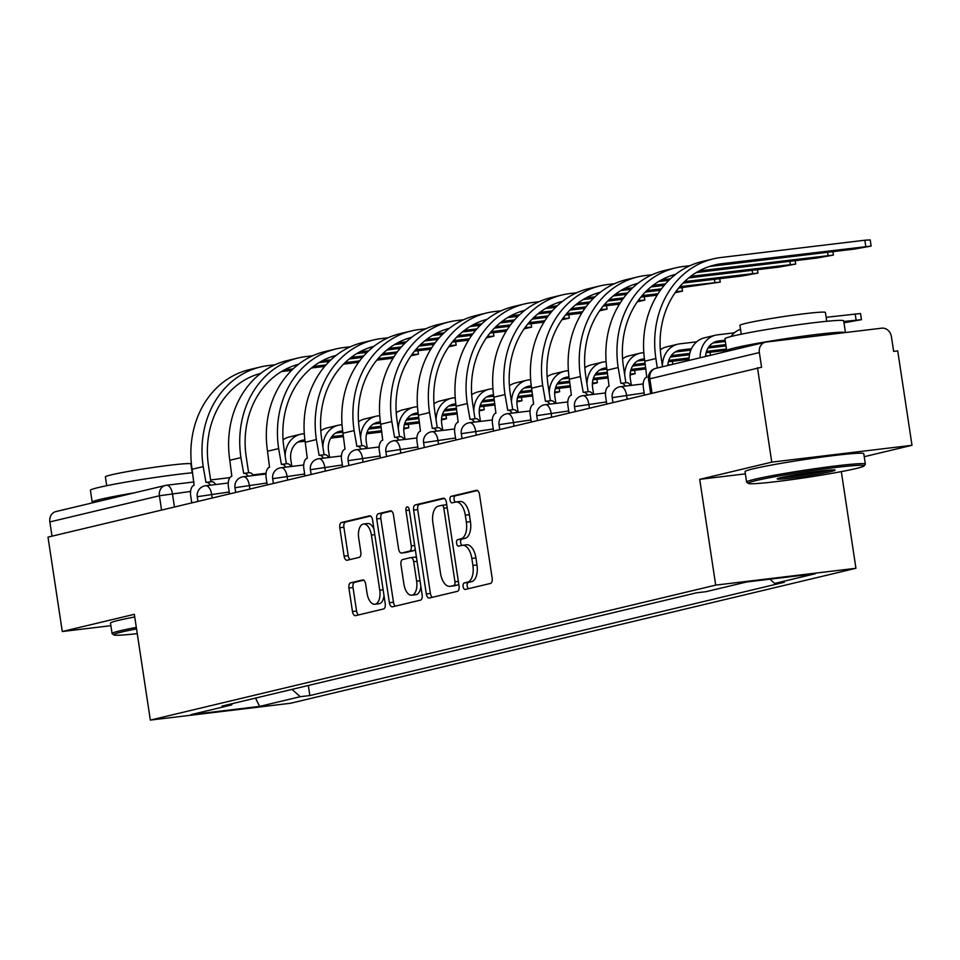 <?xml version="1.0" encoding="UTF-8"?>
<svg xmlns="http://www.w3.org/2000/svg" width="960" height="960" viewBox="0 0 960 960"><rect width="100%" height="100%" fill="white"/><g stroke="black" fill="none" stroke-linecap="round" stroke-linejoin="round"><path stroke-width="1.44" d="M463.128 586.584A3.3 1.704 -96.8 0 0 465.18 589.464A3.3 1.704 -96.8 0 0 465.276 589.452L490.5 583.428A4.716 2.424 -96.8 0 0 492.168 578.208L479.496 494.388A4.716 2.424 -96.8 0 0 476.556 490.272A4.716 2.424 -96.8 0 0 476.412 490.308L451.2 496.32A3.3 1.704 -96.8 0 0 450.024 499.98A3.3 1.704 -96.8 0 0 452.076 502.86A3.3 1.704 -96.8 0 0 452.184 502.848L455.448 502.068A15.084 7.776 -96.8 0 1 455.904 501.984A15.084 7.776 -96.8 0 1 465.288 515.148L466.344 522.132A15.084 7.776 -96.8 0 1 461.004 538.848L457.74 539.628A3.3 1.704 -96.8 0 0 456.576 543.288A3.3 1.704 -96.8 0 0 458.628 546.168A3.3 1.704 -96.8 0 0 458.724 546.144L461.988 545.364A15.084 7.776 -96.8 0 1 462.444 545.28A15.084 7.776 -96.8 0 1 471.84 558.456L472.896 565.44A15.084 7.776 -96.8 0 1 467.556 582.144L464.292 582.924A3.3 1.704 -96.8 0 0 463.128 586.584M466.08 544.872A15.084 7.776 -96.8 0 1 466.536 544.788A15.084 7.776 -96.8 0 1 475.932 557.964L476.988 564.948A15.084 7.776 -96.8 0 1 471.648 581.664L468.384 582.444A3.3 1.704 -96.8 0 0 467.208 586.092A3.3 1.704 -96.8 0 0 468.432 588.696M477.528 490.524L455.28 495.828A3.3 1.704 -96.8 0 0 454.116 499.488A3.3 1.704 -96.8 0 0 455.34 502.092M459.528 501.576A15.084 7.776 -96.8 0 1 459.984 501.492A15.084 7.776 -96.8 0 1 469.38 514.656L470.436 521.64A15.084 7.776 -96.8 0 1 465.096 538.356L461.832 539.136A3.3 1.704 -96.8 0 0 460.668 542.796A3.3 1.704 -96.8 0 0 461.892 545.388M350.592 582.816A4.716 2.424 -96.8 0 0 348.924 588.036L352.476 611.556A4.716 2.424 -96.8 0 0 355.416 615.672A4.716 2.424 -96.8 0 0 355.56 615.648L383.568 608.952A4.716 2.424 -96.8 0 0 385.236 603.732L372.564 519.924A4.716 2.424 -96.8 0 0 369.624 515.808A4.716 2.424 -96.8 0 0 369.48 515.832L341.472 522.516A4.716 2.424 -96.8 0 0 339.804 527.736L344.1 556.14A4.716 2.424 -96.8 0 0 347.04 560.256A4.716 2.424 -96.8 0 0 347.184 560.232L359.16 557.376A4.716 2.424 -96.8 0 0 360.84 552.144L358.704 538.068A12.612 6.492 -96.8 0 1 363.552 524.028A12.612 6.492 -96.8 0 1 371.4 535.032L379.752 590.208A12.612 6.492 -96.8 0 1 374.904 604.248A12.612 6.492 -96.8 0 1 367.044 593.244L365.664 584.04A4.716 2.424 -96.8 0 0 362.724 579.924A4.716 2.424 -96.8 0 0 362.58 579.96L350.592 582.816L354.684 582.324A4.716 2.424 -96.8 0 0 353.016 587.544L356.568 611.064A4.716 2.424 -96.8 0 0 358.536 614.928M864.228 456.696L912 445.296L771.768 462.132L699.708 479.34L715.704 585.12L150.336 720.096L134.34 614.316L62.28 631.524L48 537.12L761.58 367.248L759.36 352.536L648.492 379.152L650.628 393.252M771.768 462.132L757.5 367.74M426.3 593.928A4.716 2.424 -96.8 0 0 429.24 598.044A4.716 2.424 -96.8 0 0 429.372 598.02L457.392 591.336A4.716 2.424 -96.8 0 0 459.06 586.104L446.376 502.296A4.716 2.424 -96.8 0 0 443.448 498.18A4.716 2.424 -96.8 0 0 443.304 498.204L415.296 504.9A4.716 2.424 -96.8 0 0 413.628 510.12L426.3 593.928L430.392 593.436A4.716 2.424 -96.8 0 0 432.36 597.312M420.48 600.144L392.472 606.828A4.716 2.424 -96.8 0 1 392.328 606.852A4.716 2.424 -96.8 0 1 389.388 602.736L376.716 518.928A4.716 2.424 -96.8 0 1 378.384 513.708L390.372 510.84A4.716 2.424 -96.8 0 1 390.516 510.816A4.716 2.424 -96.8 0 1 393.444 514.932L398.592 548.928A4.716 2.424 -96.8 0 0 401.52 553.044A4.716 2.424 -96.8 0 0 401.664 553.02L409.62 551.112A4.716 2.424 -96.8 0 0 411.288 545.892L405.936 510.504A3.3 1.704 -96.8 0 1 407.208 506.832A3.3 1.704 -96.8 0 1 409.26 509.712L422.148 594.924A4.716 2.424 -96.8 0 1 420.48 600.144M912 445.296L897.72 350.892L893.64 351.384L891.408 336.684A9.612 8.22 76.6 0 0 881.796 328.176L766.104 342.072A9.612 8.22 76.6 0 0 765.3 342.216A9.612 8.22 76.6 0 0 759.36 352.536M841.32 471.624L855.936 568.284L290.568 703.26L150.336 720.096M62.28 631.524L110.88 625.68M52.02 536.16L49.86 521.928A9.612 8.22 -103.4 0 1 55.812 511.596L165.348 485.448A9.612 8.22 76.6 0 0 159.408 495.768L49.86 521.928M291.984 689.388L300.252 696.696L259.632 706.404L190.944 714.648L231.576 704.952L221.964 706.104L696.408 592.836L706.02 591.684L746.64 581.976L815.328 573.732L774.696 583.428L769.908 579.192M300.252 696.696L309.864 695.544L784.308 582.276L774.696 583.428M715.704 585.12L855.936 568.284M699.708 479.34L745.368 473.856M308.34 685.476L309.864 695.544M231.576 704.952L232.44 703.608M255.516 698.088L259.632 706.404M444.408 498.432L419.388 504.408A4.716 2.424 -96.8 0 0 417.708 509.628L430.392 593.436M453.792 585.432A3.3 1.704 -96.8 0 0 454.956 581.784L443.832 508.212A3.3 1.704 -96.8 0 0 441.78 505.332A3.3 1.704 -96.8 0 0 441.672 505.356L438.24 506.172A15.084 7.776 -96.8 0 0 432.888 522.888L440.496 573.168A15.084 7.776 -96.8 0 0 449.892 586.344A15.084 7.776 -96.8 0 0 450.348 586.26L457.872 584.94A3.3 1.704 -96.8 0 0 458.748 584.1M446.82 505.236A3.3 1.704 -96.8 0 0 445.86 504.84A3.3 1.704 -96.8 0 0 445.764 504.864L441.876 505.332M453.516 585.876A15.084 7.776 -96.8 0 0 453.984 585.852A15.084 7.776 -96.8 0 0 454.44 585.768L450.348 586.26M457.872 584.94L454.44 585.768M391.476 511.068L382.476 513.216A4.716 2.424 -96.8 0 0 380.808 518.436L393.48 602.256A4.716 2.424 -96.8 0 0 395.448 606.12M405.468 552.552A4.716 2.424 -96.8 0 0 405.612 552.552A4.716 2.424 -96.8 0 0 405.756 552.528L413.712 550.62A4.716 2.424 -96.8 0 0 415.176 548.856M403.92 584.196A12.612 6.492 -96.8 0 0 411.78 595.2A12.612 6.492 -96.8 0 0 416.628 581.16L413.688 561.72A4.716 2.424 -96.8 0 0 410.748 557.604A4.716 2.424 -96.8 0 0 410.604 557.64L402.648 559.536A4.716 2.424 -96.8 0 0 400.98 564.756L403.92 584.196M411.78 595.2L415.86 594.708A12.612 6.492 -96.8 0 0 420.876 586.5M416.58 558.108A4.716 2.424 -96.8 0 0 414.84 557.124A4.716 2.424 -96.8 0 0 414.696 557.148L410.892 557.604M363.684 580.176L354.684 582.324M374.904 604.248L378.996 603.756A12.612 6.492 -96.8 0 0 384 595.548M373.944 529.044A12.612 6.492 -96.8 0 0 367.644 523.536L363.552 524.028M370.596 516.048L345.564 522.024A4.716 2.424 -96.8 0 0 343.896 527.256L348.192 555.648A4.716 2.424 -96.8 0 0 350.16 559.524M826.152 317.316L860.532 313.512L861.456 319.68L843.78 321.48M843.984 322.776L861.456 319.68M726.756 351.42A24.264 20.76 -103.4 0 1 726.744 350.712A60.048 3.048 -8.6 0 1 735.012 347.832A60.048 3.048 -8.6 0 1 799.812 336.636A60.048 3.048 -8.6 0 1 845.34 332.556M731.052 336.516A24.264 20.76 -103.4 0 1 740.508 329.304M657.312 367.992L655.884 358.536A92.712 79.332 -103.4 0 1 713.256 258.876A92.712 79.332 -103.4 0 1 720.936 257.508L864.84 240.228L870.204 239.904L871.14 246.072L721.872 263.676A86.472 73.992 76.6 0 0 714.708 264.96A86.472 73.992 76.6 0 0 661.2 357.9L662.532 366.744M709.2 266.532A86.472 73.992 76.6 0 1 710.748 266.328L854.652 249.048L871.14 246.072M644.448 394.728L643.392 387.804A9.612 4.944 -96.8 0 1 646.8 377.172L644.76 361.188A92.712 79.332 -103.4 0 1 702.132 261.54L713.256 258.876M725.148 340.2L718.416 341.016A18.012 15.408 76.6 0 0 716.928 341.28A18.012 15.408 76.6 0 0 705.564 356.472M725.352 341.496L712.872 342.996M700.152 357.768A24.264 20.76 -103.4 0 1 715.476 335.208A24.264 20.76 -103.4 0 1 717.48 334.848L734.4 332.808M689.028 360.42A24.264 20.76 -103.4 0 1 704.352 337.86L715.476 335.208M691.452 348.72L680.688 350.016A18.012 15.408 76.6 0 0 679.2 350.28A18.012 15.408 76.6 0 0 667.848 365.484M726.012 345.9L708.036 348.048M690.84 350.124L675.144 352.008M725.82 344.604L708.996 346.62M662.424 366A24.264 20.76 -103.4 0 1 677.748 344.208A24.264 20.76 -103.4 0 1 679.764 343.848L696.672 341.82M660.3 349.764A24.264 20.76 -103.4 0 1 666.624 346.86L677.748 344.208M696.312 272.544L816.936 258.06L833.412 255.072L699.228 270.864M625.296 386.1A9.612 4.944 -96.8 0 0 621.216 383.292A9.612 4.944 -96.8 0 0 620.928 383.34L618.156 367.536A92.712 79.332 -103.4 0 1 675.528 267.888A92.712 79.332 -103.4 0 1 683.22 266.508L689.928 265.704M675.72 274.272A86.472 73.992 76.6 0 0 623.472 366.9L625.872 382.728M626.244 382.704A9.612 4.944 83.2 0 1 626.532 382.656A9.612 4.944 83.2 0 1 630.612 385.464M606.72 403.728L605.676 396.816A9.612 4.944 -96.8 0 1 609.072 386.172L607.032 370.2A92.712 79.332 -103.4 0 1 664.404 270.54L675.528 267.888M674.616 275.148L673.02 275.34A86.472 73.992 76.6 0 0 671.484 275.544M688.692 277.932L779.208 267.06L795.696 264.084L690.672 276.372M587.568 395.1A9.612 4.944 -96.8 0 0 583.488 392.304A9.612 4.944 -96.8 0 0 583.2 392.352L580.428 376.548A92.712 79.332 -103.4 0 1 637.812 276.888A92.712 79.332 -103.4 0 1 645.492 275.52L652.2 274.716M637.992 283.284A86.472 73.992 76.6 0 0 585.744 375.912L588.144 391.74M588.516 391.716A9.612 4.944 83.2 0 1 588.804 391.656A9.612 4.944 83.2 0 1 592.884 394.464M568.992 412.74L567.948 405.816A9.612 4.944 -96.8 0 1 571.356 395.184L569.316 379.2A92.712 79.332 -103.4 0 1 626.688 279.552L637.812 276.888M668.856 280.308L658.584 281.544M636.9 284.148L635.304 284.34A86.472 73.992 76.6 0 0 633.756 284.544M670.416 278.808L661.5 279.876M756.324 480.516A58.608 2.976 171.4 0 0 748.344 483.42A58.608 2.976 171.4 0 0 792.552 479.508A58.608 2.976 171.4 0 0 856.08 468.528A58.608 2.976 171.4 0 0 864.096 465.924A58.608 2.976 171.4 0 0 822.696 469.14A58.608 2.976 171.4 0 0 756.324 480.516M748.344 483.42L746.712 482.22A60.048 3.048 -8.6 0 1 746.616 482.076A60.048 3.048 -8.6 0 1 754.884 479.232A60.048 3.048 -8.6 0 1 821.436 467.784A60.048 3.048 -8.6 0 1 865.356 464.124A60.048 3.048 -8.6 0 1 865.296 464.28L864.096 465.924M781.26 477.516A29.304 1.488 -8.6 0 1 813.024 472.032A29.304 1.488 -8.6 0 1 835.128 470.076A29.304 1.488 -8.6 0 1 831.132 471.528A29.304 1.488 -8.6 0 1 797.952 477.216A29.304 1.488 -8.6 0 1 777.252 478.824A29.304 1.488 -8.6 0 1 781.26 477.516M781.56 477.444A27.864 1.416 171.4 0 0 805.248 474.636A27.864 1.416 171.4 0 0 829.692 470.256A27.864 1.416 171.4 0 0 830.604 470.028M728.064 351.108A60.048 3.048 -8.6 0 1 726.744 350.676L724.944 338.82A60.048 3.048 -8.6 0 1 733.212 335.976A60.048 3.048 -8.6 0 1 799.764 324.528A60.048 3.048 -8.6 0 1 843.684 320.868L845.46 332.544M741.252 334.212L739.92 325.392A43.236 2.196 -8.6 0 1 745.872 323.352A43.236 2.196 -8.6 0 1 793.788 315.108A43.236 2.196 -8.6 0 1 825.42 312.468L826.752 321.288M746.616 482.076L745.032 471.648A60.048 3.048 -8.6 0 1 753.3 468.804A60.048 3.048 -8.6 0 1 819.852 457.356A60.048 3.048 -8.6 0 1 863.772 453.684L865.356 464.124M136.548 628.908A58.608 2.976 171.4 0 0 121.788 632.004A58.608 2.976 171.4 0 0 113.82 634.908A58.608 2.976 171.4 0 0 137.256 633.624M113.82 634.908L112.176 633.708A60.048 3.048 -8.6 0 1 112.08 633.564A60.048 3.048 -8.6 0 1 120.348 630.72A60.048 3.048 -8.6 0 1 136.32 627.396M93.528 502.596A60.048 3.048 -8.6 0 1 92.208 502.164L90.408 490.308A60.048 3.048 -8.6 0 1 98.676 487.464A60.048 3.048 -8.6 0 1 192.6 472.74M92.208 502.164A60.048 3.048 -8.6 0 1 100.476 499.332A60.048 3.048 -8.6 0 1 134.544 492.804M106.716 485.7L105.384 476.88A43.236 2.196 -8.6 0 1 111.336 474.84A43.236 2.196 -8.6 0 1 159.252 466.596A43.236 2.196 -8.6 0 1 190.884 463.956L192.216 472.776M112.08 633.564L110.496 623.136A60.048 3.048 -8.6 0 1 118.764 620.292A60.048 3.048 -8.6 0 1 134.736 616.968M644.424 358.848L642.972 359.028A18.012 15.408 76.6 0 0 641.472 359.292A18.012 15.408 76.6 0 0 630.324 378.648L631.344 385.368M726.684 350.292L706.116 352.764M689.484 354.756L670.308 357.06M644.604 360.144L637.416 361.008M726.48 348.996L706.524 351.396M689.784 353.4L671.268 355.62M624.696 375.012A24.264 20.76 -103.4 0 1 640.02 353.22A24.264 20.76 -103.4 0 1 642.036 352.86L643.812 352.644M622.584 358.764A24.264 20.76 -103.4 0 1 628.908 355.872L640.02 353.22M709.032 355.644L705.6 355.98M606.708 367.848L605.244 368.028A18.012 15.408 76.6 0 0 603.756 368.292A18.012 15.408 76.6 0 0 592.608 387.66L593.616 394.38M689.028 359.292L668.4 361.764M645.264 364.548L632.592 366.06M606.876 369.156L599.7 370.02M689.076 357.96L668.796 360.396M645.072 363.252L633.54 364.632M586.98 384.012A24.264 20.76 -103.4 0 1 602.304 362.22A24.264 20.76 -103.4 0 1 604.308 361.86L606.084 361.644M584.856 367.776A24.264 20.76 -103.4 0 1 591.18 364.872L602.304 362.22M671.316 364.656L667.872 364.98M568.98 376.86L567.516 377.04A18.012 15.408 76.6 0 0 566.028 377.304A18.012 15.408 76.6 0 0 554.88 396.66L555.9 403.38M645.924 368.94L630.672 370.776M607.536 373.548L594.864 375.072M569.16 378.156L561.972 379.02M645.732 367.644L631.068 369.408M607.344 372.252L595.824 373.632M549.252 393.024A24.264 20.76 -103.4 0 1 564.576 371.232A24.264 20.76 -103.4 0 1 566.592 370.872L568.368 370.656M547.128 376.776A24.264 20.76 -103.4 0 1 553.452 373.884L564.576 371.232M683.052 283.08L741.48 276.072L757.968 273.084L684.576 281.58M549.852 404.112A9.612 4.944 -96.8 0 0 545.76 401.304A9.612 4.944 -96.8 0 0 545.472 401.352L542.712 385.548A92.712 79.332 -103.4 0 1 600.084 285.9A92.712 79.332 -103.4 0 1 607.764 284.52L614.472 283.716M600.264 292.284A86.472 73.992 76.6 0 0 548.028 384.912L550.416 400.74M550.788 400.716A9.612 4.944 83.2 0 1 551.076 400.668A9.612 4.944 83.2 0 1 555.168 403.476M531.276 421.74L530.22 414.828A9.612 4.944 -96.8 0 1 533.628 404.184L531.588 388.212A92.712 79.332 -103.4 0 1 588.96 288.552L600.084 285.9M664.224 285.348L650.976 286.932M631.128 289.32L620.868 290.556M599.172 293.16L597.576 293.352A86.472 73.992 76.6 0 0 596.028 293.556M665.496 283.872L652.956 285.372M632.688 287.808L623.784 288.876M678.576 288.096L720.252 282.096L679.8 286.632M512.124 413.112A9.612 4.944 -96.8 0 0 508.044 410.316A9.612 4.944 -96.8 0 0 507.756 410.364L504.984 394.56A92.712 79.332 -103.4 0 1 562.356 294.9A92.712 79.332 -103.4 0 1 570.048 293.532L576.756 292.728M562.548 301.296A86.472 73.992 76.6 0 0 510.3 393.924L512.7 409.752M513.072 409.728A9.612 4.944 83.2 0 1 513.36 409.668A9.612 4.944 83.2 0 1 517.44 412.476M493.548 430.752L492.504 423.828A9.612 4.944 -96.8 0 1 495.9 413.196L493.86 397.212A92.712 79.332 -103.4 0 1 551.232 297.564L562.356 294.9M660.384 290.28L645.336 292.092M626.496 294.348L613.248 295.944M593.4 298.32L583.14 299.556M561.444 302.16L559.848 302.352A86.472 73.992 76.6 0 0 558.312 302.556M661.452 288.84L646.848 290.592M627.768 292.884L615.228 294.384M594.972 296.82L586.056 297.888M675.06 292.764L682.524 291.096L675.912 291.576M474.396 422.124A9.612 4.944 -96.8 0 0 470.316 419.316A9.612 4.944 -96.8 0 0 470.028 419.364L467.268 403.56A92.712 79.332 -103.4 0 1 524.64 303.912A92.712 79.332 -103.4 0 1 532.32 302.532L539.028 301.728M524.82 310.296A86.472 73.992 76.6 0 0 472.572 402.924L474.972 418.752M475.344 418.728A9.612 4.944 83.2 0 1 475.632 418.68A9.612 4.944 83.2 0 1 479.712 421.488M455.82 439.752L454.776 432.84A9.612 4.944 -96.8 0 1 458.184 422.196L456.144 406.224A92.712 79.332 -103.4 0 1 513.516 306.564L524.64 303.912M657.156 295.152L640.848 297.108M622.656 299.292L607.608 301.092M588.78 303.36L575.52 304.944M555.684 307.332L545.412 308.568M523.728 311.172L522.132 311.364A86.472 73.992 76.6 0 0 520.584 311.568M658.056 293.724L642.072 295.632M623.724 297.84L609.132 299.592M590.052 301.884L577.5 303.396M557.244 305.82L548.328 306.888M630.108 374.952L635.124 373.716L630.156 373.992M531.264 385.872L529.8 386.04A18.012 15.408 76.6 0 0 528.3 386.304A18.012 15.408 76.6 0 0 517.152 405.672L518.172 412.392M608.208 377.952L592.956 379.776M569.82 382.56L557.136 384.084M531.432 387.168L524.244 388.032M608.016 376.644L593.352 378.408M569.616 381.264L558.096 382.644M511.524 402.024A24.264 20.76 -103.4 0 1 526.86 380.232A24.264 20.76 -103.4 0 1 528.864 379.872L530.64 379.656M509.412 385.788A24.264 20.76 -103.4 0 1 515.736 382.896L526.86 380.232M637.344 301.776L644.796 300.108L638.184 300.576M436.68 431.124A9.612 4.944 -96.8 0 0 432.6 428.328A9.612 4.944 -96.8 0 0 432.3 428.376L429.54 412.572A92.712 79.332 -103.4 0 1 486.912 312.912A92.712 79.332 -103.4 0 1 494.592 311.544L501.312 310.74M487.092 319.308A86.472 73.992 76.6 0 0 434.856 411.936L437.244 427.764M437.616 427.74A9.612 4.944 83.2 0 1 437.904 427.68A9.612 4.944 83.2 0 1 441.996 430.488M418.104 448.764L417.06 441.84A9.612 4.944 -96.8 0 1 420.456 431.208L418.416 415.224A92.712 79.332 -103.4 0 1 475.788 315.576L486.912 312.912M619.428 304.152L603.12 306.108M584.94 308.292L569.88 310.104M551.052 312.36L537.804 313.956M517.956 316.332L507.696 317.568M486 320.172L484.404 320.364A86.472 73.992 76.6 0 0 482.856 320.568M620.328 302.724L604.356 304.644M585.996 306.852L571.404 308.604M552.324 310.896L539.784 312.396M519.516 314.832L510.612 315.9M592.38 383.964L597.396 382.716L592.428 382.992M493.536 394.872L492.072 395.052A18.012 15.408 76.6 0 0 490.584 395.316A18.012 15.408 76.6 0 0 479.436 414.672L480.444 421.392M570.48 386.952L555.228 388.788M532.092 391.56L519.42 393.084M493.716 396.168L486.528 397.032M570.288 385.656L555.624 387.42M531.9 390.264L520.368 391.644M473.808 411.036A24.264 20.76 -103.4 0 1 489.132 389.244A24.264 20.76 -103.4 0 1 491.136 388.884L492.912 388.668M471.684 394.788A24.264 20.76 -103.4 0 1 478.008 391.896L489.132 389.244M599.616 310.776L607.08 309.108L600.456 309.588M398.952 440.136A9.612 4.944 -96.8 0 0 394.872 437.328A9.612 4.944 -96.8 0 0 394.584 437.376L391.812 421.572A92.712 79.332 -103.4 0 1 449.184 321.924A92.712 79.332 -103.4 0 1 456.876 320.544L463.584 319.74M449.376 328.308A86.472 73.992 76.6 0 0 397.128 420.936L399.528 436.776M399.9 436.74A9.612 4.944 83.2 0 1 400.188 436.692A9.612 4.944 83.2 0 1 404.268 439.5M380.376 457.764L379.332 450.852A9.612 4.944 -96.8 0 1 382.728 440.208L380.688 424.236A92.712 79.332 -103.4 0 1 438.06 324.576L449.184 321.924M581.7 313.164L565.404 315.12M547.212 317.304L532.164 319.104M513.324 321.372L500.076 322.956M480.24 325.344L469.968 326.58M448.272 329.184L446.676 329.376A86.472 73.992 76.6 0 0 445.14 329.58M582.6 311.736L566.628 313.644M548.28 315.852L533.676 317.604M514.596 319.896L502.056 321.408M481.8 323.832L472.884 324.9M554.652 392.964L559.668 391.728L554.712 392.004M455.808 403.884L454.356 404.052A18.012 15.408 76.6 0 0 452.856 404.316A18.012 15.408 76.6 0 0 441.708 423.684L442.728 430.404M532.764 395.964L517.5 397.788M494.376 400.572L481.692 402.096M455.988 405.18L448.8 406.044M532.56 394.668L517.896 396.42M494.172 399.276L482.652 400.656M436.08 420.036A24.264 20.76 -103.4 0 1 451.404 398.244A24.264 20.76 -103.4 0 1 453.42 397.884L455.196 397.68M433.956 403.8A24.264 20.76 -103.4 0 1 440.28 400.908L451.404 398.244M561.888 319.788L569.352 318.12L562.74 318.588M361.224 449.136A9.612 4.944 -96.8 0 0 357.144 446.34A9.612 4.944 -96.8 0 0 356.856 446.388L354.096 430.584A92.712 79.332 -103.4 0 1 411.468 330.924A92.712 79.332 -103.4 0 1 419.148 329.556L425.856 328.752M411.648 337.32A86.472 73.992 76.6 0 0 359.412 429.948L361.8 445.776M362.172 445.752A9.612 4.944 83.2 0 1 362.46 445.692A9.612 4.944 83.2 0 1 366.54 448.5M342.648 466.776L341.604 459.852A9.612 4.944 -96.8 0 1 345.012 449.22L342.972 433.236A92.712 79.332 -103.4 0 1 400.344 333.588L411.468 330.924M543.984 322.164L527.676 324.12M509.484 326.304L494.436 328.116M475.608 330.372L462.36 331.968M442.512 334.344L432.252 335.58M410.556 338.184L408.96 338.376A86.472 73.992 76.6 0 0 407.412 338.58M544.884 320.736L528.9 322.656M510.552 324.864L495.96 326.616M476.88 328.908L464.328 330.408M444.072 332.844L435.156 333.912M516.936 401.976L521.952 400.728L516.984 401.016M418.092 412.884L416.628 413.064A18.012 15.408 76.6 0 0 415.128 413.328A18.012 15.408 76.6 0 0 403.98 432.684L405 439.404M495.036 404.964L479.784 406.8M456.648 409.572L443.976 411.096M418.26 414.18L411.072 415.044M494.844 403.668L480.18 405.432M456.456 408.276L444.924 409.668M398.352 429.048A24.264 20.76 -103.4 0 1 413.688 407.256A24.264 20.76 -103.4 0 1 415.692 406.896L417.468 406.68M396.24 412.8A24.264 20.76 -103.4 0 1 402.564 409.908L413.688 407.256M524.172 328.788L531.624 327.12L525.012 327.6M323.508 458.148A9.612 4.944 -96.8 0 0 319.428 455.34A9.612 4.944 -96.8 0 0 319.128 455.388L316.368 439.584A92.712 79.332 -103.4 0 1 373.74 339.936A92.712 79.332 -103.4 0 1 381.42 338.568L388.14 337.752M373.932 346.32A86.472 73.992 76.6 0 0 321.684 438.948L324.072 454.788M324.444 454.752A9.612 4.944 83.2 0 1 324.732 454.704A9.612 4.944 83.2 0 1 328.824 457.512M304.932 475.788L303.888 468.864A9.612 4.944 -96.8 0 1 307.284 458.22L305.244 442.248A92.712 79.332 -103.4 0 1 362.616 342.588L373.74 339.936M506.256 331.176L489.948 333.132M471.768 335.316L456.708 337.116M437.88 339.384L424.632 340.968M404.784 343.356L394.524 344.592M372.828 347.196L371.232 347.388A86.472 73.992 76.6 0 0 369.696 347.592M507.156 329.748L491.184 331.656M472.824 333.864L458.232 335.616M439.152 337.908L426.612 339.42M406.344 341.844L397.44 342.924M479.208 410.976L484.224 409.74L479.256 410.016M380.364 421.896L378.9 422.064A18.012 15.408 76.6 0 0 377.412 422.328A18.012 15.408 76.6 0 0 366.264 441.696L367.284 448.416M457.308 413.976L442.056 415.8M418.92 418.584L406.248 420.108M380.544 423.192L373.356 424.056M457.116 412.68L442.452 414.432M418.728 417.288L407.196 418.668M360.636 438.048A24.264 20.76 -103.4 0 1 375.96 416.256A24.264 20.76 -103.4 0 1 377.976 415.896L379.752 415.692M358.512 421.812A24.264 20.76 -103.4 0 1 364.836 418.92L375.96 416.256M486.444 337.8L493.908 336.132L487.284 336.6M285.78 467.148A9.612 4.944 -96.8 0 0 281.7 464.352A9.612 4.944 -96.8 0 0 281.412 464.4L278.64 448.596A92.712 79.332 -103.4 0 1 336.024 348.936A92.712 79.332 -103.4 0 1 343.704 347.568L350.412 346.764M336.204 355.332A86.472 73.992 76.6 0 0 283.956 447.96L286.356 463.788M286.728 463.764A9.612 4.944 83.2 0 1 287.016 463.704A9.612 4.944 83.2 0 1 291.096 466.512M267.204 484.788L266.16 477.876A9.612 4.944 -96.8 0 1 269.556 467.232L267.516 451.248A92.712 79.332 -103.4 0 1 324.9 351.6L336.024 348.936M468.54 340.176L452.232 342.132M434.04 344.316L418.992 346.128M400.152 348.384L386.904 349.98M367.068 352.356L356.796 353.592M335.1 356.196L333.516 356.388A86.472 73.992 76.6 0 0 331.968 356.592M469.428 338.748L453.456 340.668M435.108 342.876L420.504 344.628M401.424 346.92L388.884 348.42M368.628 350.856L359.712 351.924M441.48 419.988L446.496 418.74L441.54 419.028M342.636 430.896L341.184 431.076A18.012 15.408 76.6 0 0 339.684 431.34A18.012 15.408 76.6 0 0 328.536 450.708L329.556 457.416M419.592 422.976L404.328 424.812M381.204 427.584L368.52 429.108M342.816 432.192L335.628 433.056M419.388 421.68L404.736 423.444M381 426.288L369.48 427.68M322.908 447.06A24.264 20.76 -103.4 0 1 338.232 425.268A24.264 20.76 -103.4 0 1 340.248 424.908L342.024 424.692M320.784 430.812A24.264 20.76 -103.4 0 1 327.108 427.92L338.232 425.268M448.716 346.8L456.18 345.132L449.568 345.612M248.064 476.16A9.612 4.944 -96.8 0 0 243.972 473.352A9.612 4.944 -96.8 0 0 243.684 473.4L240.924 457.596A92.712 79.332 -103.4 0 1 298.296 357.948A92.712 79.332 -103.4 0 1 305.976 356.58L312.684 355.764M298.476 364.344A86.472 73.992 76.6 0 0 246.24 456.96L248.628 472.8M249 472.764A9.612 4.944 83.2 0 1 249.288 472.716A9.612 4.944 83.2 0 1 253.368 475.524M229.476 493.8L228.432 486.876A9.612 4.944 -96.8 0 1 231.84 476.232L229.8 460.26A92.712 79.332 -103.4 0 1 287.172 360.6L298.296 357.948M430.812 349.188L414.504 351.144M396.324 353.328L381.264 355.128M362.436 357.396L349.188 358.98M329.34 361.368L319.08 362.604M297.384 365.208L295.788 365.4A86.472 73.992 76.6 0 0 294.24 365.604M431.712 347.76L415.728 349.668M397.38 351.876L382.788 353.628M363.708 355.92L351.168 357.432M330.9 359.856L321.996 360.936M403.764 428.988L408.78 427.752L403.812 428.028M304.92 439.908L303.456 440.076A18.012 15.408 76.6 0 0 301.968 440.34A18.012 15.408 76.6 0 0 290.82 459.708L291.828 466.428M381.864 431.988L366.612 433.812M343.476 436.596L330.804 438.12M305.088 441.204L297.912 442.068M381.672 430.692L367.008 432.444M343.284 435.3L331.752 436.68M285.18 456.06A24.264 20.76 -103.4 0 1 300.516 434.268A24.264 20.76 -103.4 0 1 302.52 433.908L304.296 433.704M283.068 439.824A24.264 20.76 -103.4 0 1 289.392 436.932L300.516 434.268M411 355.812L418.452 354.144L411.84 354.612M210.336 485.16A9.612 4.944 -96.8 0 0 206.256 482.364A9.612 4.944 -96.8 0 0 205.968 482.412L203.196 466.608A92.712 79.332 -103.4 0 1 260.568 366.96A92.712 79.332 -103.4 0 1 268.26 365.58L274.968 364.776M260.76 373.344A86.472 73.992 76.6 0 0 208.512 465.972L210.9 481.8M211.272 481.776A9.612 4.944 83.2 0 1 211.572 481.716A9.612 4.944 83.2 0 1 215.652 484.524M191.76 502.8L190.716 495.888A9.612 4.944 -96.8 0 1 194.112 485.244L192.072 469.26A92.712 79.332 -103.4 0 1 249.444 369.612L260.568 366.96M393.084 358.188L376.788 360.144M358.596 362.328L343.536 364.14M324.708 366.396L311.46 367.992M291.612 370.38L281.352 371.604M259.656 374.208L258.06 374.4A86.472 73.992 76.6 0 0 256.524 374.604M393.984 356.76L378.012 358.68M359.652 360.888L345.06 362.64M325.98 364.932L313.44 366.432M293.172 368.868L284.268 369.936M190.584 491.46L159.408 495.768L161.556 510.012M174.432 506.94L172.416 493.632A9.612 4.944 83.2 0 0 166.44 485.256A9.612 9.612 0 0 0 165.348 485.448A9.612 8.22 76.6 0 1 166.152 485.304A9.612 4.944 83.2 0 1 166.44 485.256L193.992 481.944M229.212 492L197.244 496.704L197.94 501.324M212.16 497.928L211.584 494.112A9.612 4.944 83.2 0 0 205.596 485.736A9.612 9.612 0 0 0 197.244 496.704M266.94 483L234.972 487.704L235.668 492.324M249.876 488.928L249.3 485.112A9.612 4.944 83.2 0 0 243.324 476.724A9.612 9.612 0 0 0 234.972 487.704M304.656 473.988L272.688 478.692L273.384 483.312M287.604 479.916L287.028 476.1A9.612 4.944 83.2 0 0 281.04 467.724A9.612 9.612 0 0 0 272.688 478.692M342.384 464.976L310.416 469.692L311.112 474.312M325.332 470.916L324.756 467.1A9.612 4.944 83.2 0 0 318.768 458.712A9.612 9.612 0 0 0 310.416 469.692M380.1 455.976L348.144 460.68L348.84 465.3M363.048 461.904L362.472 458.088A9.612 4.944 83.2 0 0 356.496 449.712A9.612 9.612 0 0 0 348.144 460.68M417.828 446.964L385.86 451.68L386.556 456.288M400.776 452.904L400.2 449.088A9.612 4.944 83.2 0 0 394.212 440.7A9.612 9.612 0 0 0 385.86 451.68M455.556 437.964L423.588 442.668L424.284 447.288M438.504 443.892L437.916 440.076A9.612 4.944 83.2 0 0 431.94 431.7A9.612 9.612 0 0 0 423.588 442.668M493.272 428.952L461.304 433.668L462.012 438.276M476.22 434.892L475.644 431.076A9.612 4.944 83.2 0 0 469.668 422.688A9.612 9.612 0 0 0 461.304 433.668M531 419.952L499.032 424.656L499.728 429.276M513.948 425.88L513.372 422.064A9.612 4.944 83.2 0 0 507.384 413.688A9.612 9.612 0 0 0 499.032 424.656M568.728 410.94L536.76 415.656L537.456 420.264M551.664 416.88L551.088 413.064A9.612 4.944 83.2 0 0 545.112 404.676A9.612 9.612 0 0 0 536.76 415.656M606.444 401.94L574.476 406.644L575.184 411.264M589.392 407.868L588.816 404.052A9.612 4.944 83.2 0 0 582.84 395.676A9.612 9.612 0 0 0 574.476 406.644M644.172 392.928L612.204 397.644L612.9 402.252M627.12 398.868L626.544 395.052A9.612 4.944 83.2 0 0 620.556 386.664A9.612 9.612 0 0 0 612.204 397.644M620.268 386.712A9.612 4.944 83.2 0 1 620.556 386.664L643.224 383.94M582.54 395.724A9.612 4.944 83.2 0 1 582.84 395.676L605.496 392.952M544.824 404.724A9.612 4.944 83.2 0 1 545.112 404.676L567.78 401.952M507.096 413.736A9.612 4.944 83.2 0 1 507.384 413.688L530.052 410.964M469.38 422.736A9.612 4.944 83.2 0 1 469.668 422.688L492.324 419.964M431.652 431.748A9.612 4.944 83.2 0 1 431.94 431.7L454.608 428.976M393.924 440.76A9.612 4.944 83.2 0 1 394.212 440.7L416.88 437.976M356.208 449.76A9.612 4.944 83.2 0 1 356.496 449.712L379.164 446.988M318.48 458.772A9.612 4.944 83.2 0 1 318.768 458.712L341.436 455.988M280.752 467.772A9.612 4.944 83.2 0 1 281.04 467.724L303.708 465M243.036 476.784A9.612 4.944 83.2 0 1 243.324 476.724L265.992 474M205.308 485.784A9.612 4.944 83.2 0 1 205.596 485.736L228.264 483.012M651.972 392.928L649.812 378.696A9.612 8.22 76.6 0 1 655.764 368.364A9.612 9.612 0 0 0 648.492 379.152M471.648 581.664L467.556 582.144M476.988 564.948L472.896 565.44M475.932 557.964L471.84 558.456M461.832 539.136L457.74 539.628M465.096 538.356L461.004 538.848M470.436 521.64L466.344 522.132M469.38 514.656L465.288 515.148M455.28 495.828L451.2 496.32M468.384 582.444L464.292 582.924M417.708 509.628L413.628 510.12M419.388 504.408L415.296 504.9M458.34 581.376L454.956 581.784M447.216 507.804L443.832 508.212M393.48 602.256L389.388 602.736M380.808 518.436L376.716 518.928M382.476 513.216L378.384 513.708M405.756 552.528L401.664 553.02M413.712 550.62L409.62 551.112M414.672 545.484L411.288 545.892M409.32 510.096L405.936 510.504M420 580.752L416.628 581.16M417.06 561.312L413.688 561.72M383.124 589.8L379.752 590.208M374.784 534.624L371.4 535.032M348.192 555.648L344.1 556.14M343.896 527.256L339.804 527.736M345.564 522.024L341.472 522.516M356.568 611.064L352.476 611.556M353.016 587.544L348.924 588.036M856.104 320.004L855.168 313.836M865.776 246.396L864.84 240.228M644.76 361.188L655.884 358.536M710.748 266.328L721.872 263.676M718.416 341.016L715.476 341.712M680.688 350.016L677.748 350.724M828.06 255.396L827.58 252.3M607.032 370.2L618.156 367.536M673.02 275.34L674.952 274.872M790.332 264.408L789.864 261.3M569.316 379.2L580.428 376.548M635.304 284.34L637.236 283.884M642.972 359.028L640.02 359.724M605.244 368.028L602.304 368.736M567.516 377.04L564.576 377.736M752.604 273.408L752.136 270.312M531.588 388.212L542.712 385.548M597.576 293.352L599.508 292.884M714.888 282.42L714.42 279.312M493.86 397.212L504.984 394.56M559.848 302.352L561.78 301.896M677.16 291.42L676.968 290.148M456.144 406.224L467.268 403.56M522.132 311.364L524.064 310.896M529.8 386.04L526.848 386.748M639.432 300.432L639.24 299.148M418.416 415.224L429.54 412.572M484.404 320.364L486.336 319.908M492.072 395.052L489.132 395.748M601.716 309.432L601.524 308.16M380.688 424.236L391.812 421.572M446.676 329.376L448.608 328.908M454.356 404.052L451.404 404.76M563.988 318.444L563.796 317.16M342.972 433.236L354.096 430.584M408.96 338.376L410.892 337.92M416.628 413.064L413.676 413.76M526.26 327.444L526.068 326.172M305.244 442.248L316.368 439.584M371.232 347.388L373.164 346.92M378.9 422.064L375.96 422.772M488.544 336.456L488.352 335.172M267.516 451.248L278.64 448.596M333.516 356.388L335.448 355.932M341.184 431.076L338.232 431.772M450.816 345.456L450.624 344.184M229.8 460.26L240.924 457.596M295.788 365.4L297.72 364.932M303.456 440.076L300.516 440.784M413.088 354.468L412.896 353.184M192.072 469.26L203.196 466.608M258.06 374.4L259.992 373.944M210.624 479.952L229.908 477.636M252.936 474.864L266.052 473.292M655.764 368.364L765.3 342.216M466.536 544.788L462.444 545.28M459.984 501.492L455.904 501.984M445.86 504.84L441.78 505.332M453.984 585.852L449.892 586.344M405.612 552.552L401.52 553.044M414.84 557.124L410.748 557.604M832.896 251.664L833.412 255.072M621.216 383.292L626.532 382.656M795.18 260.664L795.696 264.084M583.488 392.304L588.804 391.656M710.052 352.284L710.508 355.296M672.324 361.296L672.78 364.308M757.452 269.676L757.968 273.084M545.76 401.304L551.076 400.668M719.724 278.676L720.252 282.096M508.044 410.316L513.36 409.668M682.008 287.688L682.524 291.096M470.316 419.316L475.632 418.68M634.608 370.296L635.124 373.716M644.28 296.688L644.796 300.108M432.6 428.328L437.904 427.68M596.88 379.308L597.396 382.716M606.564 305.7L607.08 309.108M394.872 437.328L400.188 436.692M559.152 388.308L559.668 391.728M568.836 314.7L569.352 318.12M357.144 446.34L362.46 445.692M521.436 397.32L521.952 400.728M531.108 323.712L531.624 327.12M319.428 455.34L324.732 454.704M483.708 406.32L484.224 409.74M493.392 332.712L493.908 336.132M281.7 464.352L287.016 463.704M445.98 415.332L446.496 418.74M455.664 341.724L456.18 345.132M243.972 473.352L249.288 472.716M408.264 424.332L408.78 427.752M417.936 350.724L418.452 354.144M206.256 482.364L211.572 481.716"/></g></svg>
